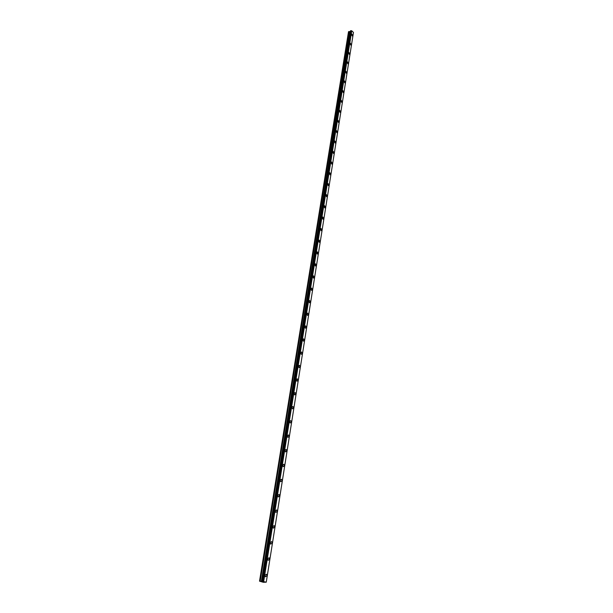 <?xml version="1.0" encoding="UTF-8"?>
<svg xmlns="http://www.w3.org/2000/svg" width="613" height="613" viewBox="0 0 613 613"><rect width="100%" height="100%" fill="white"/><g stroke="black" fill="none" stroke-linecap="round" stroke-linejoin="round"><path stroke-width="0.92" d="M351.425 34.405L351.801 34.014L352.713 35.623L352.337 36.021L351.425 34.405L351.801 34.014L352.713 35.623L352.337 36.014M349.962 43.546L350.352 43.148L351.264 44.764L350.874 45.17L349.962 43.546L350.352 43.148L351.264 44.764L350.874 45.17M348.483 52.802L348.881 52.396L349.793 54.021L349.395 54.427L348.483 52.802L348.881 52.396L349.793 54.021L349.395 54.427M346.989 62.174L347.402 61.76L348.307 63.377L347.893 63.798L346.989 62.174L347.402 61.76L348.307 63.384L347.893 63.798M345.471 71.652L345.901 71.231L346.805 72.855L346.376 73.284L345.471 71.652L345.901 71.231L346.797 72.855L346.376 73.284M343.939 81.253L344.383 80.816L345.28 82.448L344.835 82.878L343.939 81.253L344.383 80.816L345.28 82.448L344.835 82.878M342.391 90.969L342.843 90.525L343.74 92.157L343.28 92.601L342.391 90.969L342.843 90.525L343.74 92.157L343.28 92.601M340.82 100.8L341.288 100.348L342.177 101.98L341.702 102.432L340.82 100.8L341.288 100.348L342.177 101.98L341.702 102.432M339.227 110.761L339.717 110.294L340.598 111.934L340.108 112.394L339.227 110.761L339.717 110.302L340.598 111.934L340.108 112.394M337.617 120.838L338.123 120.37L338.997 122.002L338.491 122.477L337.617 120.838L338.123 120.37L338.997 122.002L338.491 122.477M335.985 131.052L336.514 130.569L337.38 132.201L336.851 132.684L335.985 131.052L336.506 130.569L337.38 132.201L336.851 132.684M334.33 141.388L334.874 140.898L335.74 142.53L335.188 143.028L334.338 141.388L334.874 140.898L335.74 142.53L335.196 143.028M332.66 151.855L333.227 151.35L334.077 152.989L333.51 153.495L332.66 151.855L333.227 151.357L334.077 152.989L333.51 153.495M330.966 162.46L331.549 161.947L332.392 163.587L331.809 164.1L330.966 162.46L331.549 161.947L332.392 163.587L331.809 164.1M329.25 173.195L329.855 172.674L330.691 174.314L330.085 174.843L329.25 173.195L329.855 172.674L330.691 174.314L330.085 174.843M327.511 184.076L328.139 183.54L328.966 185.187L328.338 185.724L327.518 184.076L328.139 183.54L328.966 185.187L328.338 185.724M325.756 195.095L326.4 194.551L327.219 196.198L326.568 196.742L325.756 195.095L326.4 194.551L327.212 196.198L326.568 196.742M323.971 206.267L324.637 205.707L325.442 207.355L324.775 207.907L323.971 206.267L324.637 205.707L325.442 207.355L324.775 207.907M322.162 217.577L322.852 217.01L323.649 218.657L322.959 219.224L322.162 217.577L322.852 217.01L323.649 218.657L322.959 219.224M320.331 229.04L321.043 228.465L321.833 230.105L321.12 230.687L320.331 229.04L321.043 228.465L321.833 230.105L321.112 230.687M318.476 240.664L319.212 240.074L319.986 241.714L319.25 242.304L318.476 240.664L319.212 240.074L319.986 241.714L319.25 242.304M316.592 252.433L317.358 251.836L318.124 253.476L317.358 254.081L316.592 252.433L317.358 251.836L318.116 253.476L317.358 254.081M314.684 264.372L315.473 263.759L316.231 265.398L315.434 266.019L314.684 264.372L315.473 263.759L316.224 265.398L315.434 266.019M312.753 276.471L313.565 275.842L314.308 277.49L313.496 278.11L312.753 276.471L313.565 275.842L314.308 277.49L313.488 278.11M310.791 288.738L311.634 288.095L312.362 289.734L311.519 290.378L310.791 288.738L311.634 288.095L312.362 289.734L311.519 290.378M308.806 301.167L309.672 300.516L310.393 302.163L309.519 302.814L308.806 301.167L309.672 300.516L310.393 302.163L309.519 302.814M306.791 313.779L307.688 313.113L308.393 314.753L307.488 315.419L306.791 313.779L307.688 313.113L308.393 314.753L307.496 315.419M304.753 326.568L305.672 325.886L306.362 327.526L305.435 328.208L304.753 326.568L305.672 325.886L306.362 327.526L305.435 328.208M302.676 339.533L303.634 338.843L304.309 340.476L303.351 341.173L302.676 339.533L303.627 338.843L304.301 340.476L303.351 341.173M300.577 352.69L301.558 351.985L302.217 353.617L301.236 354.322L300.577 352.69L301.558 351.985L302.217 353.617L301.236 354.322M298.447 366.03L299.458 365.31L300.102 366.942L299.09 367.662L298.447 366.03L299.458 365.31L300.102 366.942L299.09 367.662M296.286 379.57L297.328 378.826L297.956 380.458L296.914 381.194L296.286 379.57L297.32 378.826L297.956 380.458L296.914 381.194M294.087 393.301L295.159 392.55L295.78 394.174L294.707 394.925L294.087 393.301L295.159 392.55L295.78 394.174L294.707 394.925M291.865 407.231L292.968 406.465L293.566 408.089L292.462 408.856L291.865 407.231L292.968 406.465L293.566 408.089L292.462 408.856M289.604 421.376L290.738 420.595L291.328 422.211L290.187 423.001L289.604 421.376L290.738 420.595L291.328 422.211L290.187 423.001M287.313 435.728L288.478 434.923L289.052 436.548L287.88 437.345L287.313 435.728L288.478 434.923L289.052 436.548L287.88 437.345M284.984 450.294L286.187 449.475L286.738 451.091L285.535 451.911L284.984 450.294L286.179 449.475L286.738 451.091L285.543 451.911M282.624 465.083L283.857 464.248L284.394 465.857L283.16 466.692L282.624 465.083L283.85 464.248L284.394 465.857L283.16 466.692M280.225 480.094L281.49 479.243L282.018 480.853L280.746 481.703L280.225 480.094L281.49 479.243L282.011 480.853L280.746 481.703M277.789 495.342L279.084 494.469L279.597 496.07L278.294 496.944L277.789 495.342L279.084 494.469L279.597 496.07L278.302 496.944M275.314 510.821L276.647 509.924L277.145 511.533L275.812 512.422L275.314 510.821L276.647 509.924L277.145 511.533L275.812 512.422M272.8 526.544L274.172 525.632L274.655 527.226L273.283 528.145L272.8 526.544L274.164 525.632L274.647 527.226L273.283 528.145M270.256 542.513L271.651 541.578L272.118 543.172L270.716 544.106L270.256 542.513L271.651 541.578L272.118 543.172L270.716 544.106M269.544 559.37L268.111 560.328L267.659 558.734L269.092 557.776L269.544 559.37M267.659 558.734L269.092 557.776L269.551 559.37L268.111 560.328M265.023 575.216L266.494 574.235L266.939 575.829L265.46 576.81L265.031 575.216L266.494 574.235L266.931 575.829L265.467 576.81M262.663 581.584L263.352 581.699M262.318 581.584L262.847 581.645M262.226 581.568L262.671 581.691M263.46 581.791L263.942 581.906M263.015 581.798L263.858 581.867M262.877 581.768L263.383 581.913M262.004 581.316L266.264 582.166L263.368 582.304L259.529 581.17L261.36 581.323L349.885 31.646L349.012 31.508L348.506 31.715L259.544 581.109M266.264 582.166L353.471 32.428L351.755 30.796L350.475 30.811L261.943 581.339L350.345 31.462L349.885 31.646M261.36 581.323L261.943 581.339M263.705 581.369L351.755 30.796M263.475 581.339L351.578 30.788M263.575 581.346L351.655 30.78M262.801 581.224L351.08 30.711M262.732 581.216L351.034 30.688M262.418 581.162L350.805 30.65M262.333 581.155L350.743 30.658M262.042 581.147L350.506 30.773M262.004 581.155L350.475 30.811M261.475 581.331L349.969 31.638M260.173 581.132L349.012 31.508M260.058 581.116L348.92 31.516M262.004 581.201L350.452 30.964"/></g></svg>
